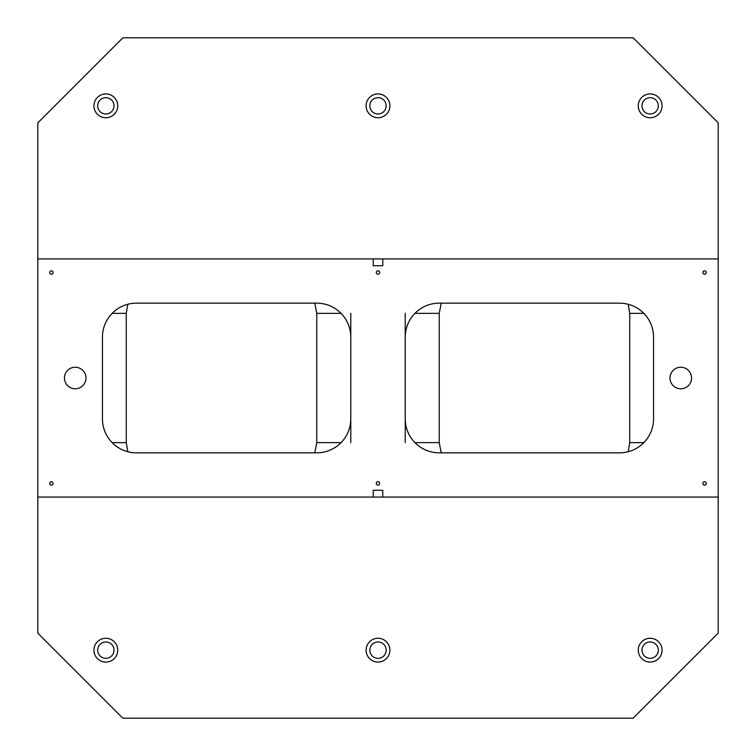 <?xml version="1.0" encoding="UTF-8"?>
<svg xmlns="http://www.w3.org/2000/svg" width="756" height="756" viewBox="0 0 756 756"><rect width="100%" height="100%" fill="white"/><g stroke="black" fill="none" stroke-linecap="round" stroke-linejoin="round"><path stroke-width="1.13" d="M373.237 258.93L37.8 258.93L37.8 497.07L718.2 497.07L718.2 258.93L373.237 258.93L373.237 265.734L382.763 265.734L382.763 258.93M718.2 497.07L718.2 633.15L633.15 718.2L122.85 718.2L37.8 633.15L37.8 497.07M382.763 497.07L382.763 490.266L373.237 490.266L373.237 497.07M75.222 388.773A10.773 10.773 0 0 1 65.895 372.613A10.773 10.773 0 0 1 84.549 372.613A10.773 10.773 0 0 1 75.222 388.773M680.778 388.773A10.773 10.773 0 0 1 671.451 372.613A10.773 10.773 0 0 1 690.105 372.613A10.773 10.773 0 0 1 680.778 388.773M51.408 485.163A1.701 1.701 0 0 1 49.934 482.611A1.701 1.701 0 0 1 52.882 482.611A1.701 1.701 0 0 1 51.408 485.163M704.592 485.163A1.701 1.701 0 0 1 703.118 482.611A1.701 1.701 0 0 1 706.066 482.611A1.701 1.701 0 0 1 704.592 485.163M704.592 274.239A1.701 1.701 0 0 1 703.118 271.688A1.701 1.701 0 0 1 706.066 271.688A1.701 1.701 0 0 1 704.592 274.239M378 274.239A1.701 1.701 0 0 1 376.526 271.688A1.701 1.701 0 0 1 379.474 271.688A1.701 1.701 0 0 1 378 274.239M51.408 274.239A1.701 1.701 0 0 1 49.934 271.688A1.701 1.701 0 0 1 52.882 271.688A1.701 1.701 0 0 1 51.408 274.239M378 485.163A1.701 1.701 0 0 1 376.526 482.611A1.701 1.701 0 0 1 379.474 482.611A1.701 1.701 0 0 1 378 485.163M405.216 442.638L405.216 418.824A34.02 34.02 0 0 0 439.236 452.844L619.542 452.844A34.02 34.02 0 0 0 653.562 418.824L653.562 337.176A34.02 34.02 0 0 0 619.542 303.156L439.236 303.156A34.02 34.02 0 0 0 405.216 337.176L405.216 313.362M405.216 418.824L405.216 337.176M350.784 337.176A34.02 34.02 0 0 0 316.764 303.156L136.458 303.156A34.02 34.02 0 0 0 102.438 337.176L102.438 418.824A34.02 34.02 0 0 0 136.458 452.844L316.764 452.844A34.02 34.02 0 0 0 350.784 418.824L350.784 313.362M37.8 258.93L37.8 122.85L122.85 37.8L633.15 37.8L718.2 122.85L718.2 258.93M369.835 105.84A8.165 8.165 0 0 1 382.082 98.771A8.165 8.165 0 0 1 382.082 112.909A8.165 8.165 0 0 1 369.835 105.84M373.237 265.734L382.763 265.734M105.84 117.747A11.907 11.907 0 0 1 95.53 99.886A11.907 11.907 0 0 1 116.15 99.886A11.907 11.907 0 0 1 105.84 117.747M650.16 117.747A11.907 11.907 0 0 1 639.85 99.886A11.907 11.907 0 0 1 660.47 99.886A11.907 11.907 0 0 1 650.16 117.747M378 117.747A11.907 11.907 0 0 1 367.69 99.886A11.907 11.907 0 0 1 388.31 99.886A11.907 11.907 0 0 1 378 117.747M382.763 490.266L373.237 490.266M105.84 662.067A11.907 11.907 0 0 1 95.53 644.207A11.907 11.907 0 0 1 116.15 644.207A11.907 11.907 0 0 1 105.84 662.067M97.675 650.16A8.165 8.165 0 0 1 109.922 643.091A8.165 8.165 0 0 1 109.922 657.229A8.165 8.165 0 0 1 97.675 650.16M97.675 105.84A8.165 8.165 0 0 1 109.922 98.771A8.165 8.165 0 0 1 109.922 112.909A8.165 8.165 0 0 1 97.675 105.84M378 662.067A11.907 11.907 0 0 1 367.69 644.207A11.907 11.907 0 0 1 388.31 644.207A11.907 11.907 0 0 1 378 662.067M369.835 650.16A8.165 8.165 0 0 1 382.082 643.091A8.165 8.165 0 0 1 382.082 657.229A8.165 8.165 0 0 1 369.835 650.16M650.16 662.067A11.907 11.907 0 0 1 639.85 644.207A11.907 11.907 0 0 1 660.47 644.207A11.907 11.907 0 0 1 650.16 662.067M641.995 650.16A8.165 8.165 0 0 1 654.242 643.091A8.165 8.165 0 0 1 654.242 657.229A8.165 8.165 0 0 1 641.995 650.16M641.995 105.84A8.165 8.165 0 0 1 654.242 98.771A8.165 8.165 0 0 1 654.242 112.909A8.165 8.165 0 0 1 641.995 105.84M414.94 442.638L439.236 442.638L439.236 313.362L441.22 303.156M314.779 452.844L316.764 442.638L316.764 313.362L314.779 303.156M112.162 442.638L126.252 442.638L126.252 313.362L127.811 304.271M628.189 451.729L629.748 442.638L629.748 313.362L628.189 304.271M439.236 442.638L441.22 452.844M126.252 442.638L127.811 451.729M350.784 442.638L350.784 418.824M439.236 313.362L414.94 313.362M341.06 313.362L316.764 313.362M316.764 442.638L341.06 442.638M126.252 313.362L112.162 313.362M629.748 442.638L643.838 442.638M643.838 313.362L629.748 313.362"/></g></svg>
